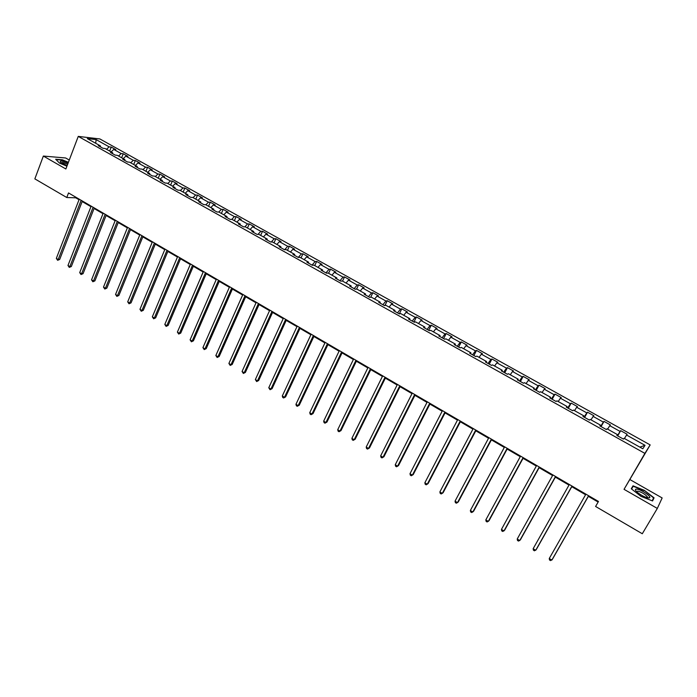 <?xml version="1.0" encoding="UTF-8"?>
<svg xmlns="http://www.w3.org/2000/svg" width="697" height="697" viewBox="0 0 697 697"><rect width="100%" height="100%" fill="white"/><g stroke="black" fill="none" stroke-linecap="round" stroke-linejoin="round"><path stroke-width="1.05" d="M69.273 160.04L65.657 157.984L43.353 156.058L34.85 178.876L66.773 197.521L75.738 197.809L79.031 199.725M650.17 444.913L99.871 138.947L78.256 136.394L644.891 453.39L650.17 444.913L624.042 489.329L657.323 508.427L662.15 497.946L630.027 479.632M100.664 146.997L100.42 145.908L98.286 145.673L102.964 148.287L105.081 148.505L112.565 152.687L110.466 152.477L115.179 155.109L117.27 155.318L124.824 159.535L122.759 159.343L127.507 162L129.572 162.183L137.196 166.444L135.148 166.269L139.949 168.953L141.979 169.11L149.672 173.405L147.659 173.257L152.495 175.966L154.499 176.106L162.262 180.436L160.275 180.314L165.163 183.041L167.132 183.154L174.964 187.528L173.013 187.423L177.944 190.176L179.878 190.272L187.781 194.69L185.864 194.602L190.839 197.382L192.738 197.46L200.719 201.912L198.828 201.851L203.846 204.657L205.72 204.709L213.77 209.196L211.914 209.161L216.976 211.993L218.814 212.019L226.934 216.549L225.122 216.54L230.228 219.398L232.031 219.398L240.23 223.972L238.444 223.99L243.602 226.865L245.379 226.847L253.647 231.465L251.896 231.5L257.106 234.41L258.84 234.366L267.186 239.027L265.47 239.088L270.732 242.025L272.422 241.955L280.847 246.66L279.175 246.747L284.481 249.709L286.145 249.613L294.648 254.361L293.01 254.475L298.36 257.463L299.989 257.341L308.571 262.133L306.968 262.272L312.378 265.296L313.964 265.148L322.624 269.983L321.064 270.148L326.527 273.198L328.069 273.024L336.817 277.911L335.301 278.103L340.807 281.179L342.314 280.978L351.14 285.909L349.667 286.127L355.226 289.238L356.69 289.002L365.603 293.986L364.165 294.23L369.785 297.375L371.205 297.114L380.213 302.141L378.811 302.42L384.483 305.582L385.859 305.295L394.955 310.374L393.605 310.679L399.329 313.877L400.662 313.563L409.845 318.686L408.538 319.026L414.314 322.258L415.604 321.901L424.874 327.085L423.619 327.451L429.457 330.709L430.694 330.334L440.06 335.562L438.84 335.954L444.738 339.256L445.941 338.838L455.394 344.118L454.226 344.553L460.177 347.881L461.327 347.437L470.876 352.769L469.752 353.231L475.772 356.594L476.87 356.115L486.515 361.499L485.443 361.996L491.524 365.394L492.57 364.88L502.31 370.316L501.291 370.848L507.425 374.28L508.427 373.731L518.263 379.229L517.296 379.795L523.499 383.254L524.44 382.679L534.381 388.229L533.466 388.83L539.731 392.324L540.628 391.714L550.665 397.316L549.802 397.952L556.128 401.489L556.973 400.845L567.114 406.508L566.304 407.179L572.699 410.751L573.483 410.063L583.729 415.787L582.98 416.492L589.435 420.099L590.167 419.376L600.518 425.161L599.829 425.902L606.355 429.552L607.026 428.794L617.481 434.632L616.845 435.416L623.44 439.101L624.05 438.3L642.817 448.781L645.039 445.331L639.837 447.117M100.42 145.908L87.299 138.581L96.151 139.609L109.15 146.849L111.215 147.076L109.656 151.066M645.039 445.331L626.551 435.033L627.134 434.257L620.678 430.668L620.069 431.417L609.753 425.675L610.398 424.943L604.011 421.389L603.341 422.103L593.138 416.423L593.835 415.726L587.51 412.206L586.787 412.885L576.689 407.257L577.438 406.595L571.183 403.11L570.399 403.755L560.397 398.187L561.207 397.56L555.012 394.11L554.176 394.72L544.279 389.205L545.141 388.612L538.999 385.197L538.119 385.781L528.317 380.318L529.223 379.76L523.151 376.371L522.219 376.92L512.513 371.51L513.471 370.987L507.46 367.641L506.475 368.147L496.865 362.797L497.876 362.309L491.916 358.99L490.888 359.469L481.366 354.163L482.429 353.71L476.53 350.425L475.45 350.87L466.023 345.625L467.129 345.189L461.292 341.939L460.159 342.358L450.828 337.156L451.987 336.764L446.193 333.541L445.026 333.924L435.782 328.775L436.984 328.409L431.251 325.22L430.032 325.577L420.883 320.481L422.121 320.141L416.449 316.978L415.185 317.309L406.116 312.256L407.405 311.951L401.786 308.815L400.479 309.12L391.505 304.11L392.829 303.831L387.262 300.738L385.911 300.999L377.025 296.051L378.393 295.798L372.878 292.723L371.484 292.967L362.675 288.061L364.087 287.835L358.624 284.794L357.195 285.003L348.465 280.142L349.92 279.95L344.51 276.936L343.037 277.118L334.394 272.309L335.884 272.135L330.517 269.147L329.01 269.312L320.446 264.538L321.979 264.398L316.665 261.436L315.122 261.567L306.628 256.844L308.205 256.723L302.934 253.795L301.348 253.9L292.94 249.221L294.552 249.125L289.333 246.224L287.713 246.302L279.384 241.667L281.022 241.598L275.855 238.722L274.2 238.775L265.94 234.183L267.622 234.14L262.499 231.282L260.809 231.317L252.628 226.76L254.335 226.743L249.265 223.92L247.54 223.929L239.428 219.416L241.179 219.416L236.144 216.619L234.384 216.601L226.351 212.132L228.137 212.158L223.153 209.379L221.358 209.344L213.395 204.909L215.207 204.962L210.267 202.208L208.438 202.156L200.553 197.756L202.4 197.835L197.504 195.108L195.639 195.021L187.824 190.673L189.697 190.76L184.844 188.059L182.954 187.963L175.208 183.642L177.116 183.755L172.298 181.081L170.382 180.959L162.697 176.681L164.64 176.811L159.866 174.154L157.923 174.015L150.308 169.772L152.277 169.929L147.546 167.297L145.568 167.132L138.015 162.932L140.019 163.107L135.331 160.502L133.319 160.31L125.835 156.145L127.865 156.346L123.221 153.758L121.182 153.549L113.768 149.419L115.815 149.637L111.215 147.076M657.323 508.427L642.294 533.745L595.595 506.466L598.47 501.465L68.524 192.947L66.773 197.521M112.801 153.784L112.565 152.687M113.768 149.419L111.128 151.885M121.182 153.549L118.551 156.032M125.042 160.624L124.824 159.535M125.835 156.145L123.212 158.628M133.319 160.31L130.696 162.81M137.396 167.524L137.196 166.444M138.015 162.932L135.401 165.433M145.568 167.132L142.955 169.659M149.855 174.485L149.672 173.405M150.308 169.772L147.694 172.307M157.923 174.015L155.318 176.559M162.436 181.516L162.262 180.436M162.697 176.681L160.101 179.234M170.382 180.959L167.785 183.52M175.121 188.599L174.964 187.528M175.208 183.642L172.612 186.221M182.954 187.963L180.366 190.551M187.92 195.752L187.781 194.69M187.824 190.673L185.236 193.269M195.639 195.021L193.069 197.643M200.841 202.975L200.719 201.912M200.553 197.756L197.983 200.379M208.438 202.156L205.876 204.796M213.874 210.259L213.77 209.196M213.395 204.909L210.834 207.558M221.358 209.344L218.797 212.019M227.03 217.612L226.934 216.549M226.351 212.132L223.807 214.807M234.384 216.601L231.744 219.398M240.308 225.026L240.23 223.972M239.428 219.416L236.893 222.108M247.54 223.929L244.804 226.856M253.708 232.51L253.647 231.465M252.628 226.76L250.101 229.487M260.809 231.317L257.986 234.392M267.23 240.073L267.186 239.027M265.94 234.183L263.431 236.928M274.2 238.775L271.272 241.998M280.882 247.696L280.847 246.66M279.384 241.667L276.875 244.438M287.713 246.302L284.681 249.7M294.657 255.39L294.648 254.361M292.94 249.221L290.457 252.018M301.348 253.9L298.264 257.411M308.562 263.161L308.571 262.133M306.628 256.844L304.153 259.667M315.122 261.567L312.047 265.113M322.598 271.011L322.624 269.983M320.446 264.538L317.98 267.395M329.01 269.312L325.961 272.884M336.773 278.922L336.817 277.911M334.394 272.309L331.946 275.184M343.037 277.118L339.997 280.725M351.079 286.92L351.14 285.909M348.465 280.142L346.034 283.052M357.195 285.003L354.172 288.654M365.524 294.988L365.603 293.986M362.675 288.061L360.253 290.998M371.484 292.967L368.486 296.643M380.109 303.134L380.213 302.141M377.025 296.051L374.611 299.013M385.911 300.999L382.932 304.72M394.833 311.367L394.955 310.374M391.505 304.11L389.109 307.107M400.479 309.12L397.517 312.866M409.697 319.67L409.845 318.686M406.116 312.256L403.746 315.279M415.185 317.309L412.241 321.09M424.708 328.06L424.874 327.085M420.883 320.481L418.522 323.53M430.032 325.577L427.113 329.402M439.868 336.529L440.06 335.562M435.782 328.775L433.438 331.859M445.026 333.924L442.125 337.792M455.185 345.085L455.394 344.118M450.828 337.156L448.502 340.275M460.159 342.358L457.284 346.261M470.641 353.727L470.876 352.769M466.023 345.625L463.714 348.77M475.45 350.87L472.592 354.808M486.262 362.449L486.515 361.499M481.366 354.163L479.074 357.343M490.888 359.469L488.048 363.451M502.032 371.266L502.31 370.316M496.865 362.797L494.591 366.012M506.475 368.147L503.661 372.172M517.967 380.17L518.263 379.229M512.513 371.51L510.256 374.759M522.219 376.92L519.431 380.98M534.059 389.161L534.381 388.229M528.317 380.318L526.078 383.594M538.119 385.781L535.348 389.884M550.316 398.24L550.665 397.316M544.279 389.205L542.066 392.516M554.176 394.72L551.44 398.867M566.739 407.414L567.114 406.508M560.397 398.187L558.201 401.533M570.399 403.755L567.689 407.945M583.328 416.693L583.729 415.787M576.689 407.257L574.511 410.638M586.787 412.885L584.103 417.12M600.091 426.059L600.518 425.161M593.138 416.423L590.986 419.838M603.341 422.103L600.683 426.381M617.037 435.52L617.481 434.632M609.753 425.675L607.627 429.125M620.069 431.417L617.437 435.747M626.551 435.033L624.442 438.518M43.353 156.058L65.875 168.979L78.256 136.394M624.042 489.329L644.891 453.39M82.15 201.546L90.959 206.669M94.078 208.49L102.99 213.683M106.101 215.495L115.127 220.749M118.229 222.552L127.368 227.875M130.47 229.688L139.722 235.072M142.815 236.875L152.19 242.329M155.274 244.124L164.762 249.657M167.838 251.451L177.447 257.045M180.523 258.831L190.246 264.494M193.313 266.28L203.167 272.022M206.225 273.799L216.201 279.61M219.25 281.388L229.357 287.269M232.397 289.046L242.626 295.005M245.666 296.774L256.026 302.803M259.057 304.572L269.547 310.679M272.571 312.439L283.191 318.634M286.206 320.385L296.974 326.649M299.971 328.4L310.879 334.752M313.868 336.494L324.915 342.924M327.895 344.658L339.082 351.175M342.053 352.909L353.388 359.513M356.35 361.229L367.824 367.92M370.778 369.637L382.409 376.415M385.345 378.123L397.133 384.988M400.052 386.687L411.997 393.639M414.907 395.338L427 402.387M429.91 404.077L442.159 411.213M445.052 412.894L457.467 420.125M460.342 421.798L472.923 429.125M475.79 430.798L488.536 438.221M491.385 439.877L504.306 447.404M507.146 449.06L520.232 456.683M523.055 458.321L536.324 466.049M539.129 467.687L552.573 475.52M555.37 477.14L568.996 485.077M571.767 486.698L585.585 494.739M588.338 496.342L598.131 502.049M96.151 139.609L95.672 143.251M109.15 146.849L106.502 149.306M75.947 197.268L75.738 197.809M620.678 430.668L617.699 435.895M604.011 421.389L601.075 426.599M587.51 412.206L584.617 417.407M571.183 403.11L568.316 408.303M555.012 394.11L552.19 399.285M538.999 385.197L536.22 390.364M523.151 376.371L520.406 381.529M507.46 367.641L504.75 372.782M491.916 358.99L489.242 364.122M476.53 350.425L473.89 355.54M461.292 341.939L458.687 347.045M446.193 333.541L443.632 338.629M431.251 325.22L428.716 330.3M416.449 316.978L413.948 322.049M401.786 308.815L399.311 313.868M387.262 300.738L384.962 305.486M372.878 292.723L370.734 297.201M358.624 284.794L356.629 289.02M344.51 276.936L342.549 281.109M330.517 269.147L328.592 273.311M316.665 261.436L314.756 265.592M302.934 253.795L301.052 257.942M289.333 246.224L287.478 250.354M275.855 238.722L274.017 242.844M262.499 231.282L260.687 235.394M249.265 223.92L247.479 228.024M236.144 216.619L234.384 220.714M223.153 209.379L221.402 213.465M210.267 202.208L208.542 206.286M197.504 195.108L195.796 199.168M184.844 188.059L183.163 192.111M172.298 181.081L170.643 185.123M159.866 174.154L158.236 178.188M147.546 167.297L145.926 171.323M135.331 160.502L133.737 164.509M123.221 153.758L121.644 157.757M644.316 490.322L633.015 485.818L631.264 488.771L641.04 496.386L652.54 500.951L654.065 497.841L644.316 490.322L653.594 497.902L652.174 500.803M68.402 162.314L62.347 159.796L55.664 159.238L59.515 163.098L66.929 166.191M652.287 500.855L654.065 497.841M631.282 488.789L633.015 485.818M588.59 495.706L551.841 560.083L549.253 558.506L585.916 494.156M588.669 495.759L552.425 559.264L550.534 560.606L549.497 559.97L549.253 558.506M636.91 489.128C634.889 489.006 634.906 489.965 636.971 492.004C640.787 495.166 644.559 497.144 648.297 497.954L649.543 497.797C651.782 496.673 641.214 489.442 636.91 489.128M647.182 497.736L647.374 496.9C645.082 494.164 641.867 492.23 637.746 491.097L636.614 491.655M631.569 489.006L633.198 486.245L644.15 490.61M68.088 163.142C61.789 160.65 59.297 160.406 60.604 162.392L67.13 165.668M55.987 159.561L62.399 160.092L68.315 162.558M67.653 164.292C64.089 162.723 61.911 162.227 61.127 162.793M571.976 486.036L535.723 550.273L533.153 548.705L569.327 484.493M572.098 486.105L536.333 549.471L534.442 550.804L533.414 550.177L533.153 548.705M555.518 476.46L519.762 540.55L517.218 539.008L552.904 474.936M555.692 476.556L520.415 539.783L518.507 541.09L517.488 540.471L517.218 539.008M539.243 466.981L503.966 530.931L501.448 529.398L536.646 465.465M539.452 467.103L504.645 530.19L502.737 531.48L501.727 530.87L501.448 529.398M523.116 457.598L488.318 521.408L485.826 519.892L520.554 456.099M523.369 457.746L489.033 520.694L487.116 521.966L486.123 521.356L485.826 519.892M507.163 448.31L472.827 511.973L470.362 510.474L504.619 446.829M507.451 448.476L473.577 511.284L471.651 512.548L470.667 511.947L470.362 510.474M491.368 439.11L457.485 502.633L455.045 501.143L488.85 437.646M491.699 439.302L458.269 501.971L456.335 503.217L455.359 502.615L455.045 501.143M475.72 430.005L442.299 493.389L439.877 491.916L473.228 428.55M476.095 430.223L443.109 492.744L441.175 493.973L440.208 493.389L439.877 491.916M460.238 420.988L427.252 484.223L424.856 482.768L457.763 419.55M460.647 421.223L428.097 483.613L426.155 484.824L425.196 484.241L424.856 482.768M444.904 412.058L412.354 475.154L409.984 473.716L442.456 410.638M445.348 412.319L413.234 474.57L411.282 475.763L410.333 475.188L409.984 473.716M429.718 403.223L397.604 466.171L395.251 464.742L427.296 401.812M430.197 403.502L398.51 465.605L396.549 466.79L395.608 466.215L395.251 464.742M414.68 394.467L382.993 457.276L380.658 455.855L412.284 393.073M415.194 394.772L383.925 456.735L381.956 457.903L381.032 457.337L380.658 455.855M383.925 456.735L381.956 457.903M399.782 385.798L368.513 448.467L366.204 447.056L397.412 384.413M400.339 386.121L369.48 447.944L367.511 449.095L366.587 448.537L366.204 447.056M369.48 447.944L367.511 449.095M385.04 377.208L354.181 439.737L351.889 438.343L382.688 375.84M385.624 377.556L355.165 439.232L353.196 440.373L352.281 439.816L351.889 438.343M355.165 439.232L353.196 440.373M370.429 368.704L339.97 431.086L337.714 429.709L368.103 367.354M371.057 369.07L340.99 430.607L339.012 431.731L338.106 431.182L337.714 429.709M340.99 430.607L339.012 431.731M355.967 360.288L325.908 422.521L323.661 421.154L353.658 358.946M356.62 360.663L326.954 422.068L324.968 423.175L324.07 422.626L323.661 421.154M326.954 422.068L324.968 423.175M341.635 351.941L311.968 414.035L309.747 412.685L339.352 350.617M342.323 352.342L313.04 413.6L311.054 414.698L310.165 414.157L309.747 412.685M313.04 413.6L311.054 414.698M327.442 343.682L298.159 405.628L295.955 404.286L325.177 342.366M328.156 344.1L299.257 405.21L297.262 406.299L296.382 405.759L295.955 404.286M299.257 405.21L297.262 406.299M313.38 335.492L284.481 397.299L282.294 395.966L311.141 334.185M314.129 335.928L285.596 396.907L283.601 397.978L282.729 397.447L282.294 395.966M285.596 396.907L283.601 397.978M299.449 327.381L270.924 389.048L268.763 387.732L297.227 326.091M300.233 327.843L272.074 388.673L270.07 389.728L268.763 387.732M272.074 388.673L270.07 389.728M285.648 319.348L257.489 380.867L255.355 379.56L283.452 318.067M286.458 319.827L258.665 380.518L256.662 381.555L255.355 379.56M258.665 380.518L256.662 381.555M271.978 311.393L244.185 372.764L242.059 371.475L269.8 310.121M272.823 311.881L245.379 372.433L243.366 373.461L242.059 371.475M245.379 372.433L243.366 373.461M258.43 303.509L230.995 364.731L228.895 363.451L256.278 302.254M259.301 304.014L232.214 364.418L230.202 365.437L228.895 363.451M232.214 364.418L230.202 365.437M245.013 295.694L217.926 356.777L215.843 355.514L242.878 294.448M245.91 296.216L219.172 356.481L217.15 357.491L215.843 355.514M219.172 356.481L217.15 357.491M231.718 287.957L204.979 348.892L202.914 347.637L229.601 286.72M232.641 288.488L206.242 348.613L204.221 349.606L202.914 347.637M206.242 348.613L204.221 349.606M218.536 280.281L192.145 341.077L190.098 339.831L216.436 279.061M219.494 280.839L193.426 340.816L191.405 341.8L190.098 339.831M193.426 340.816L191.405 341.8M205.484 272.684L179.425 333.332L177.395 332.103L203.402 271.473M206.46 273.25L180.732 333.096L178.702 334.063L177.395 332.103M180.732 333.096L178.702 334.063M192.546 265.148L166.818 325.656L164.806 324.436L190.481 263.945M193.548 265.731L168.143 325.438L166.113 326.396L164.806 324.436M168.143 325.438L166.113 326.396M179.721 257.681L154.316 318.05L152.329 316.839L177.674 256.496M180.75 258.282L155.666 317.841L153.636 318.79L152.329 316.839M155.666 317.841L153.636 318.79M167.01 250.284L141.935 310.505L139.958 309.302L164.989 249.108M168.073 250.903L143.303 310.322L141.264 311.254L139.958 309.302M143.303 310.322L141.264 311.254M154.42 242.957L129.659 303.029L127.699 301.845L152.408 241.781M155.501 243.584L131.045 302.864L129.006 303.787L127.699 301.845M131.045 302.864L129.006 303.787M141.935 235.691L117.488 295.624L115.545 294.439L139.949 234.532M143.042 236.327L118.891 295.467L116.852 296.382L115.545 294.439M118.891 295.467L116.852 296.382M129.564 228.485L105.421 288.279L103.496 287.103L127.586 227.335M130.688 229.139L106.85 288.14L105.421 288.279L104.803 289.037L103.496 287.103M106.85 288.14L104.803 289.037M117.296 221.341L93.459 280.996L91.551 279.837L115.345 220.208M118.446 222.012L94.905 280.874L93.459 280.996L92.858 281.762L91.551 279.837M94.905 280.874L92.858 281.762M105.142 214.267L81.601 273.773L79.711 272.623L103.2 213.143M106.319 214.946L83.065 273.668L81.601 273.773L81.018 274.548L79.711 272.623M83.065 273.668L81.018 274.548M93.093 207.253L69.848 266.62L67.975 265.479L91.168 206.129M94.287 207.95L71.329 266.524L69.848 266.62L69.282 267.395L67.975 265.479M71.329 266.524L69.282 267.395M81.14 200.3L58.191 259.519L56.335 258.387L79.24 199.185M82.359 201.006L59.689 259.441L58.191 259.519L57.642 260.303L56.335 258.387M59.689 259.441L57.642 260.303M646.921 497.667L647.374 496.9M647.313 497.675L649.543 497.797"/></g></svg>
